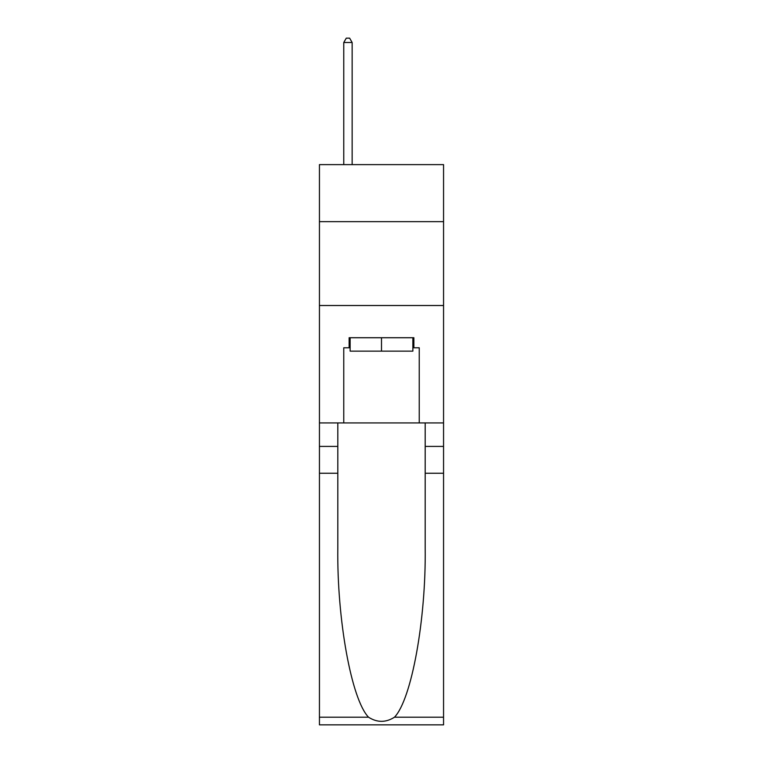 <?xml version="1.0" encoding="UTF-8"?>
<svg xmlns="http://www.w3.org/2000/svg" width="763" height="763" viewBox="0 0 763 763"><rect width="100%" height="100%" fill="white"/><g stroke="black" fill="none" stroke-linecap="round" stroke-linejoin="round"><path stroke-width="1.14" d="M443.561 221.651L443.561 164.617L319.439 164.617L319.439 221.651L443.561 221.651L443.561 422.931L419.24 422.931L419.24 347.785L413.87 347.785L413.87 337.723L349.13 337.723L349.13 347.785L350.131 347.785M319.439 473.251L337.809 473.251L337.809 548.053C336.912 619.546 351.419 699.413 368.519 717.201C377.17 722.714 385.82 722.714 394.481 717.201L443.561 717.201L443.561 724.85L319.439 724.85L319.439 221.651M412.869 337.723L412.869 351.142L350.131 351.142L350.131 337.723M381.5 337.723L381.5 351.142M394.481 717.201C411.581 699.413 426.088 619.546 425.191 548.053L425.191 422.931M425.191 473.251L443.561 473.251L443.561 422.931M337.809 422.931L337.809 473.251M443.561 717.201L443.561 473.251M319.439 422.931L343.76 422.931L343.76 347.785L349.13 347.785M319.439 305.515L443.561 305.515M343.76 422.931L419.24 422.931M412.869 347.785L413.87 347.785M352.144 164.617L352.144 42.509L343.76 42.509L343.76 164.617M343.76 42.509L346.278 38.15L349.635 38.15L352.144 42.509M425.191 446.412L443.561 446.412M337.809 446.412L319.439 446.412M319.439 717.201L368.519 717.201"/></g></svg>
